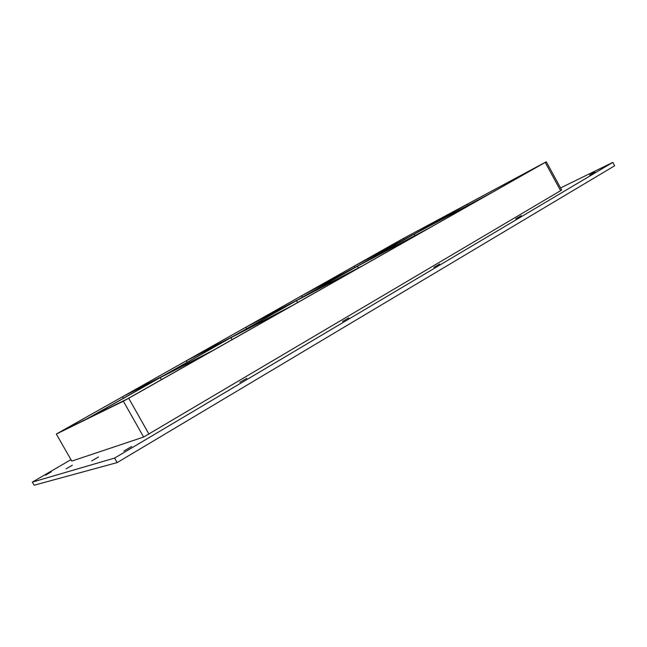 <?xml version="1.0" encoding="UTF-8"?>
<svg xmlns="http://www.w3.org/2000/svg" width="647" height="647" viewBox="0 0 647 647"><rect width="100%" height="100%" fill="white"/><g stroke="black" fill="none" stroke-linecap="round" stroke-linejoin="round"><path stroke-width="0.97" d="M45.508 475.173L51.194 471.889L45.508 475.173M66.148 468.816L72.375 465.209L66.148 468.816M91.631 460.971L98.522 456.968L91.631 460.971M239.851 382.312L246.822 378.293L239.851 382.312M342.433 321.519L348.822 317.863L342.433 321.519M433.83 267.348L439.758 263.984L433.83 267.348M515.772 218.783L521.328 215.645L515.772 218.783M123.892 451.04L131.608 446.543L123.892 451.04M589.66 174.989L594.9 172.053L589.66 174.989M414.978 235.565L414.209 234.165L486.026 195.855L429.527 227.849L361.948 263.685L414.209 234.165M354.119 266.224L410.724 236.026L358.681 265.416L305.837 293.439L354.119 266.224L354.815 267.462M490.539 193.299L418.399 231.804L467.207 204.234L542.857 163.675L490.539 193.299M403.437 238.428L463.519 206.215L414.897 233.672L358.009 264.033L403.437 238.428L404.019 239.479M358.398 267.915L357.451 266.216L424.65 230.607L363.444 265.262L301.365 297.895L357.451 266.216M301.704 295.768L354.208 267.939L298.38 299.464L250.276 324.754L301.704 295.768L302.472 297.151M297.604 302.545L296.536 300.62L358.155 268.262L291.619 305.926L236.187 334.709L296.536 300.62M245.868 327.236L293.576 302.173L233.535 336.084L190.994 358.163L245.868 327.236L246.669 328.668M232.095 339.635L230.987 337.645L285.861 309.193L213.284 350.286L165.858 374.419L230.987 337.645M186.287 360.816L228.359 339.004L163.61 375.567L127.596 393.894L186.287 360.816L187.112 362.296M56.329 434.048L71.777 461.101L56.329 434.048L401.949 239.22L546.294 161.782L545.203 162.421L560.609 190.679L561.661 189.967L546.294 161.782M56.402 434.024L123.367 401.197L143.618 437.048L560.609 190.679M148.996 434.194L128.713 398.261L123.367 401.197M128.713 398.261L545.203 162.421M89.763 417.396L160.246 377.597L206.991 353.852L127.508 398.851L89.763 417.396M87.976 418.269L59.645 432.196L122.558 396.732L158.022 378.721L87.976 418.269M467.207 204.234L467.854 205.406M160.246 377.597L161.402 379.66M123.415 398.261L122.558 396.732M70.895 459.702L32.35 482.104L114.6 458.076L612.822 162.389L560.553 187.937M71.777 461.101L143.618 437.048M32.35 482.104L34.129 485.218L117.164 462.597L614.65 165.769L612.822 162.389M117.164 462.597L114.6 458.076"/></g></svg>
